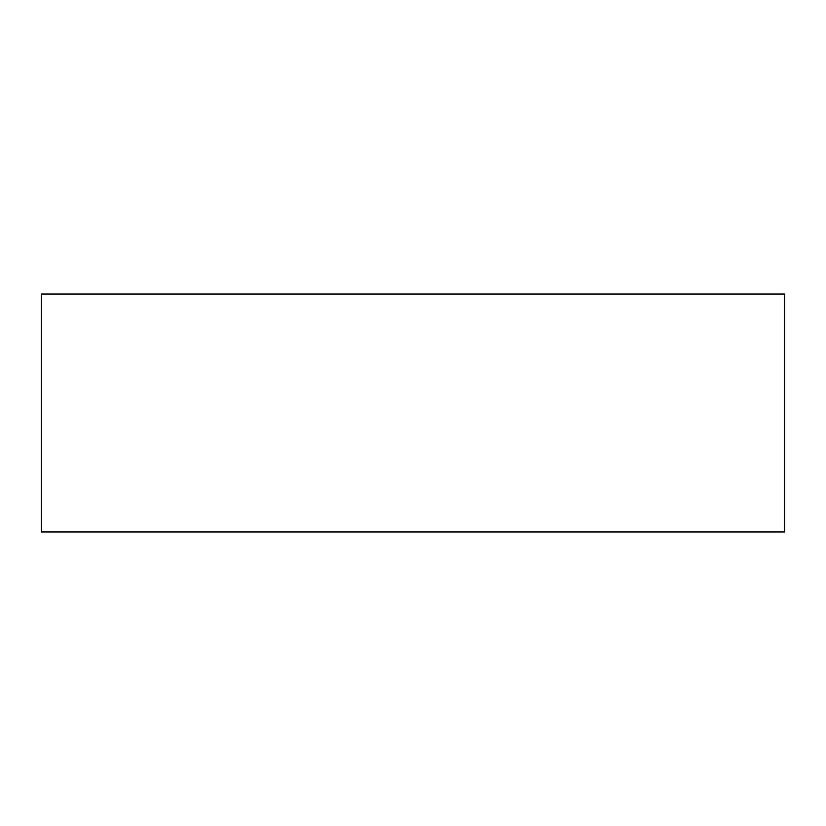 <?xml version="1.0" encoding="UTF-8"?>
<svg xmlns="http://www.w3.org/2000/svg" width="826" height="826" viewBox="0 0 826 826"><rect width="100%" height="100%" fill="white"/><g stroke="black" fill="none" stroke-linecap="round" stroke-linejoin="round"><path stroke-width="1.24" d="M41.3 294.056L784.7 294.056L784.7 531.944L41.3 531.944L41.3 294.056"/></g></svg>
